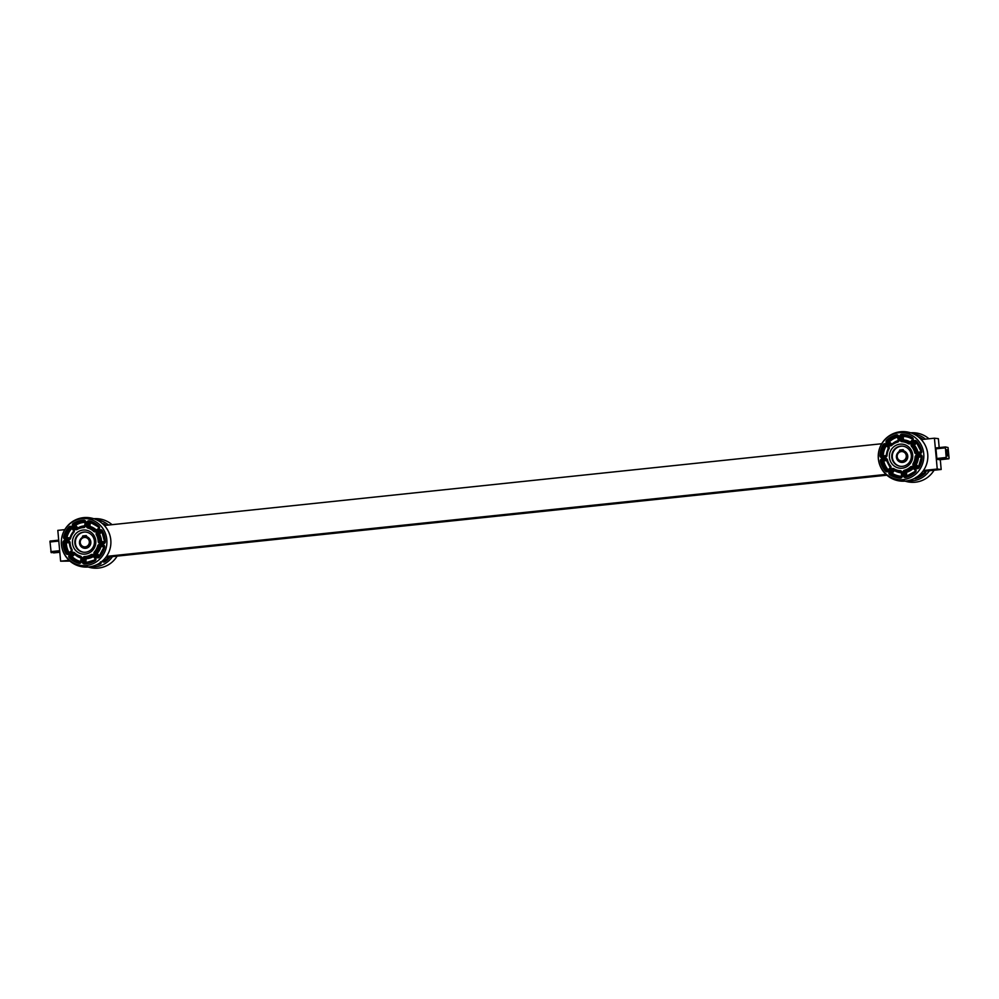 <?xml version="1.0" encoding="UTF-8"?>
<svg xmlns="http://www.w3.org/2000/svg" width="999" height="999" viewBox="0 0 999 999"><rect width="100%" height="100%" fill="white"/><g stroke="black" fill="none" stroke-linecap="round" stroke-linejoin="round"><path stroke-width="1.5" d="M64.798 529.632L57.817 530.369L60.627 561.188L69.918 561.088M940.296 459.69L941.183 469.48L937.237 469.031L923.463 470.479M885.988 474.413L106.531 556.368M69.056 560.302L60.627 561.188M937.237 469.031L934.427 438.199L921.253 439.585M881.717 443.743L104.321 525.486M941.183 469.48L922.776 471.416M886.85 475.199L105.844 557.305M934.427 438.199L938.373 438.661L939.185 447.589M85.514 537.025L85.627 537.037A5.17 4.995 96.6 0 1 85.502 547.327A5.17 4.995 96.6 0 1 84.391 547.315L84.328 547.302A5.17 4.995 -83.4 0 0 89.922 542.195A5.17 4.995 -83.4 0 0 85.514 537.025A5.17 4.995 -83.4 0 0 79.957 541.595A5.17 4.995 -83.4 0 0 84.328 547.302M85.227 546.828A4.708 4.545 96.6 0 1 80.657 540.222A4.708 4.545 96.6 0 1 88.511 539.398A4.708 4.545 96.6 0 1 85.227 546.828M902.497 451.148A5.17 4.995 96.6 0 1 903.845 461.063A5.17 4.995 96.6 0 1 901.31 461.413A5.17 4.995 -83.4 0 0 906.805 455.556A5.17 4.995 -83.4 0 0 896.877 455.706A5.17 4.995 -83.4 0 0 901.26 461.413L901.373 461.426M903.433 460.614A4.708 4.545 96.6 0 1 897.227 455.644A4.708 4.545 96.6 0 1 904.532 452.535A4.708 4.545 96.6 0 1 903.433 460.614M946.852 449.737A3.147 0.787 -96 0 1 947.926 452.872A3.147 0.787 -96 0 1 947.464 455.994A3.147 0.787 -96 0 1 947.414 455.994A3.147 0.787 -96 0 1 946.34 452.859A3.147 0.787 -96 0 1 946.802 449.737A3.147 0.787 -96 0 1 946.852 449.737M949.05 457.854L948.9 458.778L946.228 458.191L945.366 446.94L948.039 447.527L949.05 457.854M936.038 447.927L945.379 446.94L935.901 448.189L936.9 459.178L939.597 459.765M50.1 541.071L58.704 540.159L49.962 541.333L51.161 552.622L59.815 552.26L53.634 552.909M108.479 525.049A23.551 22.765 -83.4 0 0 96.503 519.792M91.109 566.595A23.551 22.765 -83.4 0 0 112.462 556.618M103.796 559.677L104.246 560.701L105.407 560.451M83.117 561.888L81.93 561.75M74.925 554.208L74.763 554.383A16.471 15.922 -83.4 0 0 81.019 558.041L80.644 561.6A0.974 0.937 96.6 0 1 79.495 562.437A20.917 20.217 96.6 0 1 70.205 557.13L69.306 557.804A21.891 21.154 -83.4 0 0 79.021 563.349L79.72 562.462M80.619 561.55A19.955 19.281 96.6 0 1 72.09 556.58L74.763 554.383L73.938 553.596L71.266 555.794L72.09 556.58L71.191 557.242A20.917 20.217 -83.4 0 0 79.97 562.412M98.239 560.451A23.551 22.765 96.6 0 1 61.601 545.641A23.551 22.765 96.6 0 1 92.582 520.142A23.551 22.765 96.6 0 1 98.239 560.451M91.371 551.51A12.088 11.688 96.6 0 1 72.565 543.906A12.088 11.688 96.6 0 1 88.474 530.819A12.088 11.688 96.6 0 1 91.371 551.51M98.776 556.693A0.974 0.937 96.6 0 1 97.415 556.58L95.305 553.833A0.974 0.937 96.6 0 1 95.355 552.572L97.278 553.371A16.471 15.922 -83.4 0 0 100.961 546.528L99.813 546.253A15.497 14.985 96.6 0 1 96.341 552.684A0.974 0.937 -83.4 0 0 96.291 553.946L98.401 556.693L99.038 556.368M103.259 545.816L100.824 545.541L100.961 546.528L104.008 546.878M104.583 541.883L101.536 541.533A16.471 15.922 -83.4 0 0 99.488 534.04L98.414 534.502A15.497 14.985 96.6 0 1 100.35 541.545L101.536 541.533L101.186 542.469M90.36 522.077L90.285 522.864L89.111 522.727L89.386 527.26A15.497 14.985 96.6 0 1 95.579 530.794L96.141 531.456L98.826 529.258A1.936 1.873 -83.4 0 0 98.976 526.348A21.891 21.154 -83.4 0 0 89.261 520.804A1.936 1.873 -83.4 0 0 86.95 522.477L86.538 525.973A1.936 1.873 -83.4 0 0 87.9 528.059A14.523 14.048 96.6 0 1 93.706 531.368A1.936 1.873 -83.4 0 0 96.141 531.456M96.204 530.382L96.466 530.119A16.471 15.922 -83.4 0 0 89.885 526.361L90.285 522.864A19.955 19.281 96.6 0 1 98.801 527.572M84.703 525.824A16.471 15.922 -83.4 0 0 77.785 527.984L77.897 528.184M84.678 521.328A20.917 20.217 -83.4 0 0 74.95 524.375L75.674 525.237A19.955 19.281 96.6 0 1 85.102 522.315L85.827 522.352A1.936 1.873 -83.4 0 0 83.953 520.204A21.891 21.154 -83.4 0 0 73.239 523.414A1.936 1.873 -83.4 0 0 72.727 526.273L74.838 529.02A1.936 1.873 -83.4 0 0 77.223 529.482A14.523 14.048 96.6 0 1 83.629 527.572A1.936 1.873 -83.4 0 0 85.427 525.849L85.827 522.352M71.891 528.346L70.941 527.684A20.917 20.217 -83.4 0 0 65.734 537.312L66.896 537.574L66.546 538.511M68.631 541.87L66.184 541.583L66.321 542.582L65.135 542.569A20.917 20.217 -83.4 0 0 68.032 553.134L69.081 552.647A19.955 19.281 96.6 0 1 66.321 542.582L69.381 542.932M92.969 555.831L92.745 555.644A15.497 14.985 96.6 0 1 85.902 557.692L84.615 562.05L85.789 562.187L85.689 562.961M95.142 559.515A19.955 19.281 96.6 0 1 85.789 562.187L86.189 558.691A16.471 15.922 -83.4 0 0 93.444 556.518L93.232 556.156M83.741 552.247A10.152 9.815 96.6 0 1 75.424 541.071A10.152 9.815 96.6 0 1 86.064 532.08M90.709 550.049A10.152 9.815 96.6 0 1 74.888 541.008A10.152 9.815 96.6 0 1 94.081 539.31A10.152 9.815 96.6 0 1 90.709 550.049M886.388 459.552L883.378 459.877L883.715 460.864L882.554 461.051A20.917 20.217 -83.4 0 0 887.537 470.741L887.949 470.529M903.196 479.607A23.551 22.765 96.6 0 1 880.369 446.541A23.551 22.765 96.6 0 1 919.642 442.407A23.551 22.765 96.6 0 1 903.196 479.607M902.159 468.206A12.088 11.688 96.6 0 1 890.446 451.236A12.088 11.688 96.6 0 1 910.601 449.113A12.088 11.688 96.6 0 1 902.159 468.206M915.534 472.04A1.936 1.873 -83.4 0 0 915.446 469.13L912.824 466.908A1.936 1.873 -83.4 0 0 910.389 466.97A14.523 14.048 96.6 0 1 904.507 470.242A1.936 1.873 -83.4 0 0 903.096 472.302L903.421 475.811A1.936 1.873 -83.4 0 0 905.693 477.497A21.891 21.154 -83.4 0 0 915.534 472.04L915.146 471.366A20.917 20.217 96.6 0 1 905.731 476.585A0.974 0.937 96.6 0 1 904.595 475.736L904.282 472.24A0.974 0.937 96.6 0 1 904.982 471.203L906.443 472.277A16.471 15.922 -83.4 0 0 913.111 468.581L912.249 467.832A15.497 14.985 96.6 0 1 905.968 471.316A0.974 0.937 -83.4 0 0 905.269 472.352L905.581 475.849L906.83 476.286M913.273 468.369L915.396 470.517M918.668 466.758L916.22 464.685A16.471 15.922 -83.4 0 0 918.443 457.217L917.257 457.13A15.497 14.985 96.6 0 1 915.171 464.16L916.22 464.685L915.371 465.409L918.006 467.632L916.17 468.231A1.936 1.873 -83.4 0 0 918.943 467.757A21.891 21.154 -83.4 0 0 922.227 456.73A1.936 1.873 -83.4 0 0 920.179 454.757L916.782 455.119A1.936 1.873 -83.4 0 0 915.096 456.943A14.523 14.048 96.6 0 1 913.136 463.536A1.936 1.873 -83.4 0 0 913.548 466.009L916.17 468.231M916.52 441.108A1.936 1.873 -83.4 0 0 913.71 441.221L911.538 443.943A1.936 1.873 -83.4 0 0 911.575 446.466A14.523 14.048 96.6 0 1 914.697 452.522A1.936 1.873 -83.4 0 0 916.682 453.958L920.079 453.608A1.936 1.873 -83.4 0 0 921.727 451.236A21.891 21.154 -83.4 0 0 916.52 441.108L916.046 441.783L921.053 451.486A0.974 0.937 96.6 0 1 920.229 452.672L916.832 453.022A0.974 0.937 96.6 0 1 915.846 452.31L917.981 452.21A16.471 15.922 -83.4 0 0 914.46 445.342L913.511 445.954A15.497 14.985 96.6 0 1 916.832 452.422A0.974 0.937 -83.4 0 0 917.219 452.984M916.707 442.545L915.658 441.97L913.498 444.705L914.46 445.342L916.632 442.607A19.955 19.281 96.6 0 1 918.019 444.318M910.601 442.095A16.471 15.922 -83.4 0 0 903.496 439.922L903.258 440.834M904.207 435.489A20.917 20.217 -83.4 0 0 902.959 435.427L903.183 436.413A19.955 19.281 96.6 0 1 912.549 439.223M891.932 444.193L889.36 441.908L888.511 442.619L891.145 444.855M897.651 436.014A20.917 20.217 -83.4 0 0 888.473 441.171L889.36 441.908A19.955 19.281 96.6 0 1 898.026 437M886.413 445.591L885.214 445.267A20.917 20.217 -83.4 0 0 882.08 455.806L883.266 455.856A19.955 19.281 96.6 0 1 886.25 445.804L888.536 447.739M894.592 470.117L893.418 469.917L891.245 472.639L892.219 473.276L891.47 474.075A20.917 20.217 -83.4 0 0 899.412 477.047M900.673 466.358A10.152 9.815 96.6 0 1 892.357 455.182A10.152 9.815 96.6 0 1 902.996 446.191M902.484 466.333A10.152 9.815 96.6 0 1 891.82 455.119A10.152 9.815 96.6 0 1 902.721 446.153A10.152 9.815 96.6 0 1 902.484 466.333M908.041 480.694A23.551 22.765 -83.4 0 0 912.899 480.731A23.551 22.765 -83.4 0 0 929.395 470.716M925.411 439.148A23.551 22.765 -83.4 0 0 913.436 433.903M84.478 548.264A5.807 5.619 -83.4 0 0 84.528 548.276A5.807 5.619 -83.4 0 0 87.138 537.037L86.975 537.137A5.694 5.495 96.6 0 1 89.673 545.566A5.694 5.495 96.6 0 1 81.106 546.465A5.694 5.495 96.6 0 1 82.23 537.637L82.193 537.537A5.807 5.619 -83.4 0 0 84.428 548.264A5.807 5.619 -83.4 0 0 87.038 537.025L86.226 535.576L84.628 535.739L84.715 537M84.415 537.025L84.328 535.764L84.54 537.012M87.138 537.037L86.276 535.576M901.41 462.375A5.807 5.619 -83.4 0 0 901.448 462.387A5.807 5.619 -83.4 0 0 904.07 451.148L903.908 451.248A5.694 5.495 96.6 0 1 906.605 459.677A5.694 5.495 96.6 0 1 898.026 460.576A5.694 5.495 96.6 0 1 899.162 451.748L899.125 451.648A5.807 5.619 -83.4 0 0 901.36 462.375A5.807 5.619 -83.4 0 0 903.97 451.136L903.158 449.675L901.56 449.837L901.647 451.111M901.348 451.136L901.26 449.875L901.473 451.123M904.07 451.148L903.108 449.675L903.908 451.248M937.099 459.478L946.428 458.504M935.888 448.851L945.216 447.877M946.09 457.505L936.762 458.491M948.888 458.778L939.559 459.765L948.9 458.778M59.665 550.711L50.824 551.635M49.95 542.007L58.791 541.071M51.161 552.622L59.765 551.723M106.144 525.287A21.891 21.154 -83.4 0 0 103.846 523.838A1.936 1.873 -83.4 0 0 102.485 523.688M96.304 564.91A21.891 21.154 -83.4 0 0 99.95 564.098A1.936 1.873 -83.4 0 0 101.261 561.925M102.235 561.138A1.936 1.873 -83.4 0 0 104.833 561.813A21.891 21.154 -83.4 0 0 110.29 556.843M103.546 524.675A0.974 0.937 96.6 0 1 103.621 524.7A20.917 20.217 96.6 0 1 104.845 525.424L103.634 524.712L103.846 523.838M100.587 562.437A0.974 0.937 96.6 0 1 99.925 563.199A20.917 20.217 96.6 0 1 99.038 563.461L99.925 563.199L99.95 564.098M107.642 558.616A19.955 19.281 96.6 0 1 105.345 560.327L104.658 558.753M103.134 560.327L104.246 560.701A0.974 0.937 -83.4 0 0 104.495 561.051A0.974 0.937 96.6 0 1 103.259 560.589L102.697 560.739M109.253 556.955A20.917 20.217 96.6 0 1 104.595 561.013L104.833 561.813M84.103 562L85.277 562.137M79.021 563.349A1.936 1.873 -83.4 0 0 81.331 561.675L81.731 558.179A1.936 1.873 -83.4 0 0 80.37 556.093L80.357 557.055A15.497 14.985 -83.4 0 1 74.176 553.521L74.563 552.784A1.936 1.873 -83.4 0 0 72.128 552.697L72.952 553.483A0.974 0.937 96.6 0 1 74.126 553.483A0.974 0.937 -83.4 0 0 73.938 553.596L72.952 553.483L70.28 555.681L71.266 555.794A0.974 0.937 -83.4 0 0 71.191 557.242L70.205 557.13A0.974 0.937 96.6 0 1 70.28 555.681L69.455 554.895A1.936 1.873 -83.4 0 0 69.306 557.804M81.731 558.179L80.37 557.055A0.974 0.937 96.6 0 1 81.044 558.104M81.331 561.675L80.644 561.6M72.128 552.697L69.455 554.895M80.37 556.093A14.523 14.048 96.6 0 1 74.563 552.784M99.238 557.292A21.891 21.154 -83.4 0 0 104.683 547.202A1.936 1.873 -83.4 0 0 103.084 544.83L99.7 544.443A1.936 1.873 -83.4 0 0 97.677 545.854A14.523 14.048 96.6 0 1 94.418 551.885A1.936 1.873 -83.4 0 0 94.318 554.408L96.428 557.155A1.936 1.873 -83.4 0 0 99.238 557.292L98.039 556.93M69.043 526.86A21.891 21.154 -83.4 0 0 63.599 536.95A1.936 1.873 -83.4 0 0 65.197 539.323L68.581 539.71A1.936 1.873 -83.4 0 0 70.604 538.299A14.523 14.048 96.6 0 1 73.851 532.267A1.936 1.873 -83.4 0 0 73.951 529.745L71.841 526.997A1.936 1.873 -83.4 0 0 69.043 526.86L69.955 527.559A0.974 0.937 96.6 0 1 71.316 527.584L71.841 526.997M93.444 555.132A1.936 1.873 -83.4 0 0 91.046 554.67A14.523 14.048 96.6 0 1 84.64 556.58A1.936 1.873 -83.4 0 0 82.842 558.304L82.442 561.8A1.936 1.873 -83.4 0 0 84.328 563.948A21.891 21.154 -83.4 0 0 95.042 560.739A1.936 1.873 -83.4 0 0 95.554 557.879L93.444 555.132L92.333 555.407A0.974 0.937 96.6 0 1 92.907 555.719M62.974 542.445A21.891 21.154 -83.4 0 0 65.996 553.496A1.936 1.873 -83.4 0 0 68.756 553.995L71.428 551.798A1.936 1.873 -83.4 0 0 71.903 549.313A14.523 14.048 96.6 0 1 70.092 542.707A1.936 1.873 -83.4 0 0 68.444 540.871L65.06 540.484A1.936 1.873 -83.4 0 0 62.974 542.445L64.148 542.457A0.974 0.937 96.6 0 1 65.197 541.47L65.06 540.484M105.307 541.708A21.891 21.154 -83.4 0 0 102.285 530.656A1.936 1.873 -83.4 0 0 99.513 530.157L96.841 532.355A1.936 1.873 -83.4 0 0 96.366 534.84A14.523 14.048 96.6 0 1 98.177 541.446A1.936 1.873 -83.4 0 0 99.838 543.281L103.209 543.668A1.936 1.873 -83.4 0 0 105.307 541.708L104.62 541.758A0.974 0.937 96.6 0 1 103.571 542.732L103.209 543.668M99.326 556.043L97.278 553.371L94.318 554.408M96.428 557.155L98.401 556.693A0.974 0.937 -83.4 0 0 98.539 556.843M99.7 544.443L100.824 545.541A0.974 0.937 -83.4 0 0 99.813 546.253L98.826 546.141A0.974 0.937 96.6 0 1 99.838 545.429L103.222 545.816A0.974 0.937 96.6 0 1 104.021 547.002A20.917 20.217 96.6 0 1 98.814 556.643L104.021 547.002M94.418 551.885L95.355 552.572A15.497 14.985 -83.4 0 0 98.826 546.141L97.677 545.854M104.683 547.202L103.084 544.83M102.285 530.656L101.698 531.181L104.583 541.745L103.571 542.732L100.187 542.345A0.974 0.937 96.6 0 1 99.363 541.433L100.35 541.545A0.974 0.937 -83.4 0 0 101.124 542.457M101.886 531.518L101.324 531.056L98.651 533.254L99.488 534.04L102.098 531.893M101.498 530.944A0.974 0.937 -83.4 0 0 101.324 531.056L100.35 530.944A0.974 0.937 96.6 0 1 101.698 531.143L101.723 531.193A20.917 20.217 96.6 0 1 104.62 541.745M96.841 532.355L98.651 533.254A0.974 0.937 -83.4 0 0 98.414 534.502L97.44 534.378A0.974 0.937 96.6 0 1 97.665 533.141L100.35 530.944L99.513 530.157M98.177 541.446L99.363 541.433A15.497 14.985 -83.4 0 0 97.44 534.378L96.366 534.84M103.571 542.732L100.187 542.345L99.838 543.281M98.639 528.321L96.491 530.144M95.767 530.769A0.974 0.937 96.6 0 1 94.593 530.681L95.579 530.794A0.974 0.937 -83.4 0 0 95.629 530.831M89.773 521.903A0.974 0.937 -83.4 0 0 89.111 522.727L88.124 522.614A0.974 0.937 96.6 0 1 89.261 521.765L89.273 521.778A20.917 20.217 96.6 0 1 98.514 527.035L98.976 526.348M86.538 525.973L88.711 526.223A0.974 0.937 -83.4 0 0 89.386 527.26L88.399 527.147A0.974 0.937 96.6 0 1 87.725 526.111L88.124 522.614L86.95 522.477M93.706 531.368L94.593 530.681A15.497 14.985 -83.4 0 0 88.399 527.147L87.9 528.059M89.261 520.804L89.273 521.778L98.564 527.072A0.974 0.937 96.6 0 1 98.489 528.521L98.826 529.258M98.439 528.571L95.817 530.731M76.96 528.708A0.974 0.937 96.6 0 1 75.824 528.446L73.714 525.699L76.798 528.558L77.785 527.984L75.674 525.237L74.7 525.811A0.974 0.937 -83.4 0 1 74.95 524.375L73.963 524.263A20.917 20.217 96.6 0 1 84.203 521.191L83.953 520.204M74.838 529.02L76.798 528.558A0.974 0.937 -83.4 0 0 76.948 528.708M84.44 521.228L84.203 521.191A0.974 0.937 96.6 0 1 85.14 522.265L84.715 525.761A0.974 0.937 96.6 0 1 83.854 526.623L83.629 527.572M83.829 526.635A15.497 14.985 -83.4 0 0 77.01 528.671L76.448 528.796M73.239 523.414L73.963 524.263A0.974 0.937 96.6 0 0 73.714 525.699L72.727 526.273M85.14 522.265L84.328 521.203M85.115 522.265L84.715 525.761L85.427 525.849M77.223 529.482L76.985 528.683L84.715 525.761M69.955 537.924L66.896 537.574A19.955 19.281 96.6 0 1 71.853 528.384L73.576 530.619M71.204 527.484A0.974 0.937 -83.4 0 0 70.941 527.684L69.955 527.559A20.917 20.217 96.6 0 0 64.748 537.2L63.599 536.95M70.729 527.272L73.464 530.382A0.974 0.937 96.6 0 1 73.414 531.643L73.377 531.643A15.497 14.985 -83.4 0 0 69.942 538.074A0.974 0.937 96.6 0 1 68.931 538.786L65.547 538.399A0.974 0.937 96.6 0 1 64.748 537.2L65.734 537.312A0.974 0.937 -83.4 0 0 66.496 538.498M65.197 539.323L65.547 538.399L68.931 538.786L68.581 539.71M71.329 527.622L73.427 530.369L73.951 529.745M70.604 538.299L68.931 538.786M69.918 538.074L73.377 531.643L73.851 532.267M68.444 540.871L68.581 541.858A0.974 0.937 96.6 0 1 69.406 542.757L66.184 541.583A0.974 0.937 -83.4 0 0 65.135 542.569L64.148 542.457A20.917 20.217 96.6 0 0 67.045 553.009L65.996 553.496M71.254 550.861L69.106 552.684M68.382 553.309A0.974 0.937 96.6 0 1 67.045 553.009L68.032 553.134A0.974 0.937 -83.4 0 0 68.232 553.371M69.406 542.782A15.497 14.985 -83.4 0 0 71.341 549.825A0.974 0.937 96.6 0 1 71.104 551.061L71.054 551.111M68.756 553.995L67.732 553.471M71.428 551.798L71.341 549.825M71.903 549.313L71.304 549.812L69.381 542.769L70.092 542.707M95.017 558.466L92.919 555.756L95.03 558.503L95.554 557.879M91.046 554.67L91.758 555.531A0.974 0.937 96.6 0 1 92.333 555.407M84.64 556.58L84.927 557.579A15.497 14.985 -83.4 0 0 91.758 555.531L92.745 555.644A0.974 0.937 -83.4 0 1 92.795 555.619M94.755 559.977A20.917 20.217 96.6 0 1 84.565 563.011L94.768 559.952L95.03 558.503A0.974 0.937 96.6 0 1 94.805 559.939L95.042 560.739M82.842 558.304L84.028 558.441A0.974 0.937 96.6 0 1 84.927 557.579L85.902 557.692A0.974 0.937 -83.4 0 0 85.015 558.553L84.028 558.441L83.629 561.938L82.442 561.8M84.553 563.011L84.44 563.011A0.974 0.937 96.6 0 0 84.553 563.011L84.328 563.948M84.44 563.011A0.974 0.937 96.6 0 1 83.629 561.938L84.615 562.05A0.974 0.937 -83.4 0 0 85.065 562.999M93.444 556.518L95.167 558.753M89.922 539.335A5.669 5.47 -83.4 0 0 86.975 536.838M82.23 537.637L82.305 537.375A5.669 5.47 -83.4 0 0 81.194 538.336M889.322 465.621A16.471 15.922 -83.4 0 0 890.271 466.933M888.373 470.005A19.955 19.281 96.6 0 1 883.715 460.864L886.862 460.527M886.175 459.44L883.378 459.877A0.974 0.937 -83.4 0 0 882.554 461.051L880.406 461.126A21.891 21.154 -83.4 0 0 885.614 471.266L886.55 470.629A20.917 20.217 96.6 0 1 881.568 460.939A0.974 0.937 96.6 0 1 882.392 459.752L882.067 458.766A1.936 1.873 -83.4 0 0 880.406 461.126M890.084 467.882L887.949 470.566A0.974 0.937 96.6 0 1 886.55 470.629L887.537 470.741A0.974 0.937 -83.4 0 0 887.624 470.829M886.787 460.114L887.449 459.852A1.936 1.873 -83.4 0 0 885.451 458.404L885.788 459.403A0.974 0.937 96.6 0 1 886.775 460.077A15.497 14.985 -83.4 0 0 890.059 466.533M885.614 471.266A1.936 1.873 -83.4 0 0 888.423 471.153L890.596 468.419A1.936 1.873 -83.4 0 0 890.559 465.909L890.109 466.583A0.974 0.937 96.6 0 1 890.121 467.844L887.124 470.916M890.596 468.419L885.988 459.403M885.451 458.404L882.067 458.766M890.559 465.909A14.523 14.048 96.6 0 1 887.449 459.852M896.44 434.865A21.891 21.154 -83.4 0 0 886.6 440.334A1.936 1.873 -83.4 0 0 886.687 443.231L889.31 445.454A1.936 1.873 -83.4 0 0 891.745 445.392A14.523 14.048 96.6 0 1 897.626 442.132A1.936 1.873 -83.4 0 0 899.038 440.059L898.713 436.563A1.936 1.873 -83.4 0 0 896.44 434.865L896.89 435.839A0.974 0.937 96.6 0 1 898.026 436.663L898.713 436.563M901.985 472.427A1.936 1.873 -83.4 0 0 900.224 470.691A14.523 14.048 96.6 0 1 893.868 468.706A1.936 1.873 -83.4 0 0 891.47 469.155L889.297 471.89A1.936 1.873 -83.4 0 0 889.734 474.75A21.891 21.154 -83.4 0 0 900.374 478.059A1.936 1.873 -83.4 0 0 902.297 475.924L901.985 472.427L901.26 472.539L901.585 476.036L902.297 475.924M883.191 444.605A21.891 21.154 -83.4 0 0 879.907 455.631A1.936 1.873 -83.4 0 0 881.955 457.604L885.351 457.255A1.936 1.873 -83.4 0 0 887.037 455.432A14.523 14.048 96.6 0 1 889.01 448.838A1.936 1.873 -83.4 0 0 888.586 446.353L885.963 444.13A1.936 1.873 -83.4 0 0 883.191 444.605L884.227 445.154A0.974 0.937 96.6 0 1 885.576 444.88M912.399 437.612A21.891 21.154 -83.4 0 0 901.76 434.315A1.936 1.873 -83.4 0 0 899.837 436.438L900.161 439.947A1.936 1.873 -83.4 0 0 901.91 441.683A14.523 14.048 96.6 0 1 908.266 443.656A1.936 1.873 -83.4 0 0 910.676 443.206L912.849 440.484A1.936 1.873 -83.4 0 0 912.399 437.612L912.124 438.461A0.974 0.937 96.6 0 1 912.374 439.897L912.849 440.484M914.872 471.603A19.955 19.281 96.6 0 1 906.767 475.786L906.443 472.277L903.096 472.302M903.421 475.811L905.581 475.849A0.974 0.937 -83.4 0 0 905.943 476.523M912.824 466.908L912.449 467.682A0.974 0.937 -83.4 0 0 912.249 467.832L911.263 467.719A0.974 0.937 96.6 0 1 912.437 467.657L915.096 469.917A0.974 0.937 96.6 0 1 915.146 471.366M904.507 470.242L904.982 471.203A15.497 14.985 -83.4 0 0 911.263 467.719L910.389 466.97M915.446 469.13L915.109 471.378L905.718 476.585L905.693 477.497M913.136 463.536L915.171 464.16A0.974 0.937 -83.4 0 0 915.371 465.409L914.385 465.284A0.974 0.937 96.6 0 1 914.185 464.048A15.497 14.985 -83.4 0 0 916.27 457.018L917.257 457.13A0.974 0.937 -83.4 0 1 918.106 456.218L918.443 457.217L921.503 456.893M921.103 455.906L917.119 456.106L920.903 455.794M915.096 456.943L916.27 457.018A0.974 0.937 96.6 0 1 917.119 456.106L916.782 455.119M922.227 456.73L921.54 456.743A20.917 20.217 96.6 0 1 918.406 467.27L918.943 467.757M920.179 454.757L920.516 455.756A0.974 0.937 96.6 0 1 921.54 456.73L918.368 467.282L917.494 467.719A0.974 0.937 96.6 0 1 917.007 467.507L914.385 465.284L913.548 466.009M918.381 467.32A0.974 0.937 96.6 0 1 917.494 467.719M921.028 451.885L917.981 452.21L917.969 452.909M915.983 441.72A0.974 0.937 -83.4 0 0 915.658 441.97L914.672 441.858A0.974 0.937 96.6 0 1 916.046 441.758M911.538 443.943L913.498 444.705A0.974 0.937 -83.4 0 0 913.511 445.954L912.524 445.841A0.974 0.937 96.6 0 1 912.512 444.58L914.672 441.858L913.71 441.221M914.697 452.522L915.846 452.31A15.497 14.985 -83.4 0 0 912.524 445.841L911.575 446.466M915.509 441.508L916.083 441.808A20.917 20.217 96.6 0 1 921.053 451.448M920.079 453.608L921.727 451.236M920.216 452.672L916.832 453.022L916.682 453.958M910.164 442.669A0.974 0.937 96.6 0 1 908.99 442.857A15.497 14.985 -83.4 0 0 903.096 440.821L904.083 440.934A15.497 14.985 96.6 0 1 909.852 442.894M901.91 441.683L903.096 440.821A15.497 14.985 -83.4 0 0 902.209 440.746A0.974 0.937 96.6 0 1 901.335 439.872L901.011 436.376L901.997 436.488L902.322 439.985L903.496 439.922L903.183 436.413L901.997 436.488A0.974 0.937 -83.4 0 1 902.959 435.427L901.985 435.302A20.917 20.217 96.6 0 1 903.708 435.427A20.917 20.217 96.6 0 1 912.112 438.436M900.161 439.947L902.322 439.985A0.974 0.937 -83.4 0 0 902.921 440.796M909.739 442.932L908.266 443.656M901.76 434.315L901.985 435.302A0.974 0.937 96.6 0 0 901.011 436.376L899.837 436.438M903.708 435.427L912.124 438.461L912.337 439.91L910.164 442.632L910.676 443.206M898.288 440.534A16.471 15.922 -83.4 0 0 891.982 444.13M886.6 440.334L888.473 441.171A0.974 0.937 -83.4 0 0 888.511 442.619L887.524 442.507A0.974 0.937 96.6 0 1 887.487 441.058A20.917 20.217 96.6 0 1 896.89 435.839L897.502 435.914M891.133 444.855L887.524 442.507L886.687 443.231M898.026 436.688L898.351 440.159A0.974 0.937 96.6 0 1 897.651 441.221L897.626 441.221A15.497 14.985 -83.4 0 0 891.37 444.705L890.633 444.942A0.974 0.937 96.6 0 1 890.146 444.73L889.31 445.454M891.32 444.742A0.974 0.937 96.6 0 1 890.633 444.942M898.351 440.184L899.038 440.059M891.745 445.392L891.333 444.717L897.626 441.221L897.626 442.132M885.963 444.13L885.589 444.905A0.974 0.937 -83.4 0 0 885.214 445.267L884.227 445.154A20.917 20.217 96.6 0 0 881.093 455.694L879.907 455.631M886.3 455.532L883.266 455.856L883.241 456.555M888.423 448.414A15.497 14.985 -83.4 0 0 886.35 455.394A0.974 0.937 96.6 0 1 885.501 456.318L882.117 456.68A0.974 0.937 96.6 0 1 881.093 455.694L882.08 455.806A0.974 0.937 -83.4 0 0 882.492 456.63M888.198 447.102L885.614 444.917L888.211 447.127A0.974 0.937 96.6 0 1 888.448 448.376L889.01 448.838M881.955 457.604L881.917 456.68M885.351 457.255L885.501 456.318L882.105 456.68M887.037 455.432L886.325 455.407L888.586 446.353M885.489 456.318L886.35 455.407M900.224 470.691L900.424 471.678A0.974 0.937 96.6 0 1 901.298 472.527L900.474 471.69M893.868 468.706L893.63 469.58A15.497 14.985 -83.4 0 0 900.424 471.678L893.268 469.443A0.974 0.937 96.6 0 1 893.593 469.555M901.26 472.539L901.585 476.036A0.974 0.937 96.6 0 1 900.648 477.122L900.374 478.059M891.47 469.155L892.432 469.792A0.974 0.937 96.6 0 1 893.268 469.443M901.585 476.036L900.648 477.122A20.917 20.217 96.6 0 1 898.913 476.998A20.917 20.217 96.6 0 1 890.484 473.963L889.734 474.75M889.297 471.89L890.259 472.527L892.432 469.792L893.418 469.917A0.974 0.937 -83.4 0 1 893.743 469.642M890.484 473.963A0.974 0.937 96.6 0 1 890.259 472.527L891.245 472.639A0.974 0.937 -83.4 0 0 891.47 474.075L890.484 473.963M901.573 476.286A19.955 19.281 96.6 0 1 892.219 473.276L894.38 470.554A16.471 15.922 -83.4 0 0 901.285 472.777M906.855 453.446A5.669 5.47 -83.4 0 0 903.895 450.936M899.162 451.748L899.237 451.486A5.669 5.47 -83.4 0 0 898.126 452.447M914.26 478.521A1.936 1.873 -83.4 0 0 915.396 478.621A21.891 21.154 -83.4 0 0 925.236 473.164A1.936 1.873 -83.4 0 0 925.736 471.103M922.751 439.435A1.936 1.873 -83.4 0 0 922.114 438.736A21.891 21.154 -83.4 0 0 918.118 436.725M924.574 472.727A19.955 19.281 96.6 0 1 917.332 476.673M924.949 471.191A0.974 0.937 96.6 0 1 924.849 472.49L915.421 477.709M924.799 472.527A20.917 20.217 96.6 0 1 915.971 477.572M925.236 473.164L924.774 471.029M915.321 477.947L915.396 478.621M920.454 438.761A20.917 20.217 96.6 0 1 921.777 439.535L920.466 438.773M921.802 439.535L922.114 438.736M84.615 535.851L86.164 535.689L86.975 537.137M84.628 535.739L86.164 535.689M82.393 537.4L82.78 535.926L84.328 535.764L82.792 535.926L82.193 537.537C78.084 542.232 78.821 545.804 84.428 548.264L84.528 548.276M82.667 536.138L82.193 537.537M82.767 536.038L84.316 535.876M901.548 449.962L903.084 449.8M899.325 451.511L899.712 450.037L901.26 449.875L899.712 450.037L899.125 451.648C895.017 456.331 895.753 459.915 901.36 462.375L901.448 462.387M899.6 450.249L899.125 451.648M899.699 450.149L901.248 449.987M100.487 561.863L99.912 563.199M109.216 556.955L103.996 561.151M112.038 524.675A24.8 24.8 0 0 0 90.085 519.305M84.74 565.609A24.8 24.8 0 0 0 117.108 556.118M81.019 558.091L80.619 561.6L79.608 562.449M80.357 557.055L73.651 553.271M101.036 530.731L101.698 531.181M95.117 530.931L98.451 528.533L98.539 527.06M73.377 531.643L73.427 530.369M83.267 566.933A24.8 24.8 0 0 0 108.866 532.455A24.8 24.8 0 0 0 66.196 527.522A24.8 24.8 0 0 0 83.267 566.933M911.987 467.482L915.072 469.905M920.716 455.756L921.503 456.73M912.337 439.91L909.365 442.982M897.626 441.221L898.313 440.184L897.214 435.826M900.648 477.122L898.913 476.998M900.199 481.043A24.8 24.8 0 0 0 925.798 446.553A24.8 24.8 0 0 0 883.128 441.633A24.8 24.8 0 0 0 900.199 481.043M901.66 479.72A24.8 24.8 0 0 0 934.04 470.229M928.97 438.786A24.8 24.8 0 0 0 907.005 433.404M901.56 449.837L903.108 449.675"/></g></svg>
